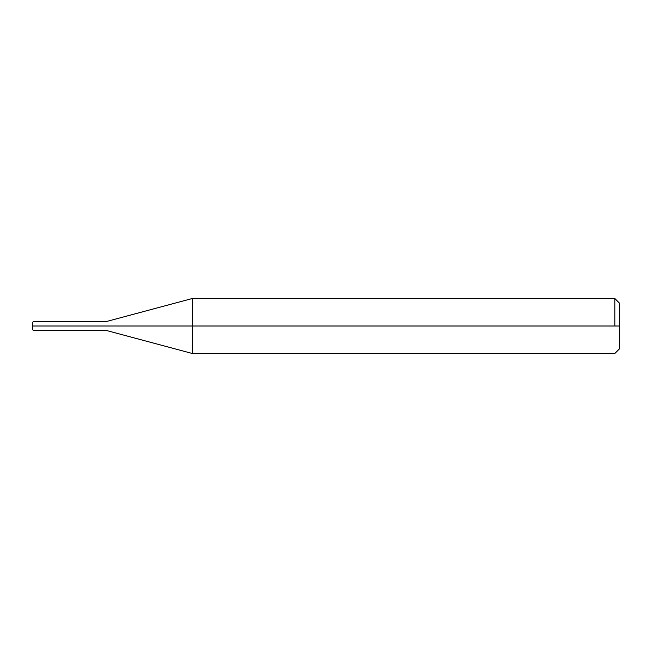 <?xml version="1.0" encoding="UTF-8"?>
<svg xmlns="http://www.w3.org/2000/svg" width="652" height="652" viewBox="0 0 652 652"><rect width="100%" height="100%" fill="white"/><g stroke="black" fill="none" stroke-linecap="round" stroke-linejoin="round"><path stroke-width="0.98" d="M44.638 326C44.638 331.909 44.638 331.909 44.638 326C44.638 320.091 44.638 320.091 44.638 326L33.521 326C33.521 320.091 33.521 320.091 33.521 326L32.6 326C32.6 321.314 32.6 321.314 32.6 326C32.6 330.686 32.6 330.686 32.6 326L33.521 326C33.521 320.091 33.521 320.091 33.521 326C33.521 331.909 33.521 331.909 33.521 326C33.521 331.909 33.521 331.909 33.521 326L44.638 326C44.638 331.909 44.638 331.909 44.638 326C44.638 320.091 44.638 320.091 44.638 326C44.638 320.091 44.638 320.091 44.638 326C44.638 331.909 44.638 331.909 44.638 326L46.357 326C46.357 320.091 46.357 320.091 46.357 326L44.638 326M619.4 326L619.4 348.918L619.4 303.082L619.4 326L192.348 326L192.348 298.494L192.348 326L105.95 326C105.95 320.385 105.95 320.385 105.95 326L46.357 326C46.357 320.091 46.357 320.091 46.357 326C46.357 331.909 46.357 331.909 46.357 326C46.357 331.909 46.357 331.909 46.357 326L105.95 326C105.95 320.385 105.95 320.385 105.95 326C105.95 331.615 105.95 331.615 105.95 326C105.95 331.615 105.95 331.615 105.95 326L192.348 326L192.348 298.494L192.348 353.506L192.348 326L192.348 353.506L192.348 326L619.4 326L619.4 348.918L619.4 326M614.82 326L614.82 298.494L614.82 326M32.6 322.365L32.6 326L32.6 322.332L33.521 321.42L46.357 321.42M32.6 329.635L32.6 326L32.6 329.667L33.521 330.58L46.357 330.58M46.357 321.648L105.95 321.648L192.348 298.494L614.812 298.494L619.4 303.082M46.357 330.352L105.95 330.352L192.348 353.506L614.812 353.506L619.4 348.918"/></g></svg>
